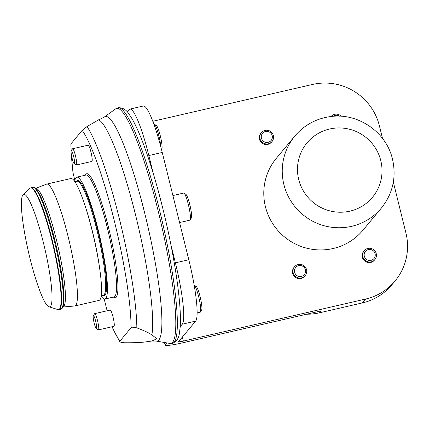 <?xml version="1.0" encoding="UTF-8"?>
<svg xmlns="http://www.w3.org/2000/svg" width="429" height="429" viewBox="0 0 429 429"><rect width="100%" height="100%" fill="white"/><g stroke="black" fill="none" stroke-linecap="round" stroke-linejoin="round"><path stroke-width="0.64" d="M380.791 160.618A42.562 41.86 -140.2 0 1 372.474 197.297A42.562 41.86 -140.2 0 1 330.469 211.047A42.562 41.86 -140.2 0 1 298.718 179.547A42.562 41.86 -140.2 0 1 307.035 142.862A42.562 41.86 -140.2 0 1 349.04 129.118A42.562 41.86 -140.2 0 1 380.791 160.618A42.562 41.86 39.8 0 0 349.04 129.118A42.562 41.86 39.8 0 0 307.035 142.862A42.562 41.86 39.8 0 0 312.988 202.263A42.562 41.86 39.8 0 0 372.474 197.297A42.562 41.86 39.8 0 0 380.791 160.618M294.879 136.014L276.426 158.194A56.29 55.362 39.8 0 0 265.428 206.714A56.29 55.362 39.8 0 0 307.421 248.37A56.29 55.362 39.8 0 0 362.977 230.185L381.424 208.006A56.29 55.362 -140.2 0 1 325.868 226.185A56.29 55.362 -140.2 0 1 283.88 184.529A56.29 55.362 -140.2 0 1 294.879 136.014C304.402 124.877 316.463 118.372 331.065 116.5C358.381 112.773 386.449 132.325 392.514 159.245C396.541 177.316 392.846 193.57 381.424 208.006M127.257 111.878L129.145 109.609A55.593 8.038 -103 0 1 129.928 109.084L143.329 105.995A55.593 8.038 77 0 1 162.242 152.451L148.842 155.539A55.593 8.038 -103 0 0 129.928 109.084M382.529 138.47L379.381 125.74A55.593 54.681 39.8 0 0 312.5 84.459L152.799 121.294M182.373 337.076L183.365 341.093L365.61 299.051A55.593 54.681 39.8 0 0 395.071 280.952A55.593 54.681 39.8 0 0 405.936 233.038L393.345 182.164M183.365 341.093A5.561 0.601 -13.9 0 1 178.609 341.656A5.561 0.601 -13.9 0 1 178.646 341.554L195.651 321.112L182.25 324.201A55.593 8.038 -103 0 0 175.391 262.838L170.855 244.509M180.196 326.673L182.25 324.201M164.725 342.54L165.245 344.648L166.715 342.884M165.245 344.648A19.455 2.102 166.1 0 0 165.117 344.991A19.455 2.102 166.1 0 0 181.762 343.018L321.123 310.869L319.519 312.8L362.398 302.906L365.61 299.051M395.071 280.952L391.865 284.813A55.593 54.681 -140.2 0 1 362.398 302.906M319.519 312.8A55.593 54.681 -140.2 0 1 306.671 314.205M175.391 262.838L188.792 259.743L162.242 152.451M188.792 259.743A55.593 8.038 77 0 1 195.651 321.112M153.357 173.799L148.842 155.539M364.194 250.697L363.712 251.281A6.95 6.837 39.8 0 0 367.535 262.414A6.95 6.837 39.8 0 0 374.394 260.167L374.876 259.583A6.95 6.837 -140.2 0 1 365.165 260.398A6.95 6.837 -140.2 0 1 370.57 248.353A6.95 6.837 -140.2 0 1 374.876 259.583M261.32 132.652L260.837 133.231A6.95 6.837 39.8 0 0 264.661 144.364A6.95 6.837 39.8 0 0 271.519 142.122L272.002 141.538A6.95 6.837 -140.2 0 1 262.291 142.348A6.95 6.837 -140.2 0 1 267.696 130.309A6.95 6.837 -140.2 0 1 272.002 141.538M294.514 266.774L294.026 267.353A6.95 6.837 39.8 0 0 297.855 278.485A6.95 6.837 39.8 0 0 304.713 276.238L305.196 275.659A6.95 6.837 -140.2 0 1 295.484 276.469A6.95 6.837 -140.2 0 1 300.89 264.43A6.95 6.837 -140.2 0 1 305.196 275.659M183.977 193.152L185.918 194.396A12.232 1.77 77 0 1 190.111 205.85A12.232 1.77 77 0 1 191.361 217.975L190.154 219.948A13.9 2.011 -103 0 0 188.739 206.167A13.9 2.011 -103 0 0 183.977 193.152A13.9 2.011 -103 0 0 183.655 193.071L172.908 195.554M179.585 222.538L189.902 220.157A13.9 2.011 -103 0 0 190.154 219.948M93.313 315.787L94.541 313.771A8.339 1.207 77 0 1 94.691 313.647L110.199 310.07A8.339 1.207 77 0 1 113.036 317.036A8.339 1.207 77 0 1 113.948 326.319L98.439 329.896A8.339 1.207 77 0 1 98.252 329.847L96.262 328.576A6.633 0.96 -103 0 0 95.688 321.23A6.633 0.96 -103 0 0 93.313 315.787A6.633 0.96 -103 0 0 93.989 322.367A6.633 0.96 -103 0 0 96.262 328.576M71.241 150.895L72.469 148.879A8.339 1.207 77 0 1 72.619 148.75L88.127 145.174A8.339 1.207 77 0 1 90.969 152.145A8.339 1.207 77 0 1 91.881 161.427L76.373 165.004A8.339 1.207 77 0 1 76.18 164.956L74.19 163.685A6.633 0.96 -103 0 0 73.616 156.338A6.633 0.96 -103 0 0 71.241 150.895A6.633 0.96 -103 0 0 71.916 157.475A6.633 0.96 -103 0 0 74.19 163.685M71.198 153.459L72.951 172.437L74.844 180.373M104.209 299.018L107.116 310.778M112.087 326.748A113.149 16.356 -103 0 0 119.884 341.173L131.054 327.745A113.149 16.356 -103 0 0 114.103 220.045A113.149 16.356 -103 0 0 82.196 130.319L87.028 126.56A117.256 16.951 77 0 1 119.294 218.388A117.256 16.951 77 0 1 136.851 327.895C133.349 327.048 131.419 327 131.054 327.745M70.876 143.999L82.196 130.319M119.814 341.699L119.884 341.173C119.053 341.843 120.587 342.374 124.49 342.76C133.88 342.846 141.082 342.546 146.101 341.849L151.839 341.028L156.934 338.776L151.871 334.915C149.088 332.92 144.085 330.582 136.851 327.895M101.791 118.409L98.632 119.804L87.028 126.56M169.825 343.42L172.394 343.377A120.914 17.476 -103 0 0 172.437 343.366A120.914 17.476 -103 0 0 162.291 221.616A120.914 17.476 -103 0 0 118.082 107.727A120.914 17.476 -103 0 0 118.034 107.738L115.712 108.827A120.597 17.433 -103 0 1 160.784 221.965A120.597 17.433 -103 0 1 169.825 343.42L156.188 341.071A115.235 16.656 -103 0 0 147.544 225.021A115.235 16.656 -103 0 0 104.478 116.908L115.712 108.827M74.662 181.349A62.543 9.041 77 0 1 76.796 177.156A62.543 9.041 77 0 1 99.662 236.063A62.543 9.041 77 0 1 104.912 299.04A62.543 9.041 77 0 1 101.153 296.203M46.782 184.079L70.903 178.518A62.543 9.041 77 0 1 93.769 237.425A62.543 9.041 77 0 1 99.019 300.397L74.898 305.963A62.543 9.041 -103 0 0 69.648 242.991A62.543 9.041 -103 0 0 46.782 184.079A62.543 9.041 -103 0 0 46.605 184.132L35.527 188.379A60.875 8.8 -103 0 1 57.84 245.71A60.875 8.8 -103 0 1 62.897 307.019L74.716 305.99A62.543 9.041 -103 0 0 74.898 305.963M30.051 258.596A57.727 8.344 -103 0 0 48.96 306.794A57.727 8.344 -103 0 0 44.847 248.707A57.727 8.344 -103 0 0 23.102 194.691A57.727 8.344 -103 0 0 30.051 258.596M72.619 148.75A8.339 1.207 77 0 1 75.461 155.722A8.339 1.207 77 0 1 76.373 165.004M300.842 265.572A5.582 5.491 39.8 0 0 294.846 272.957A5.582 5.491 39.8 0 0 304.349 274.549A5.582 5.491 39.8 0 0 300.842 265.572M194.262 285.199L196.209 286.443A12.232 1.77 77 0 1 200.402 297.892A12.232 1.77 77 0 1 201.646 310.022L200.445 311.996A13.9 2.011 -103 0 0 199.024 298.209A13.9 2.011 -103 0 0 194.262 285.199A13.9 2.011 -103 0 0 194.155 285.14M197.12 312.913L200.193 312.205A13.9 2.011 -103 0 0 200.445 311.996M267.648 131.451A5.582 5.491 39.8 0 0 261.652 138.835A5.582 5.491 39.8 0 0 271.155 140.428A5.582 5.491 39.8 0 0 267.648 131.451M94.691 313.647A8.339 1.207 77 0 1 97.528 320.613A8.339 1.207 77 0 1 98.439 329.896M160.827 146.922A13.9 2.011 -103 0 0 158.108 133.006A13.9 2.011 -103 0 0 154.435 124.254L156.381 125.499A12.232 1.77 77 0 1 160.569 136.948A12.232 1.77 77 0 1 161.819 149.078L161.518 149.571M154.435 124.254A13.9 2.011 -103 0 0 154.113 124.174L153.882 124.228M331.065 116.5A6.95 6.837 -140.2 0 1 341.253 116.259M339.409 116.168A5.582 5.491 39.8 0 0 333.258 116.291M370.522 249.496A5.582 5.491 39.8 0 0 364.527 256.885A5.582 5.491 39.8 0 0 374.029 258.473A5.582 5.491 39.8 0 0 370.522 249.496M85.312 175.193A63.653 9.202 77 0 1 85.838 174.319A63.653 9.202 77 0 1 110.553 236.089A63.653 9.202 77 0 1 113.428 297.072M71.026 143.747A113.149 16.356 -103 0 0 71.182 151.029M71.375 154.73A113.149 16.356 -103 0 0 73.15 173.514M151.871 334.915A114.221 16.511 -103 0 0 135.553 214.977A114.221 16.511 -103 0 0 98.632 119.804M104.912 299.04L114.023 296.938A62.543 9.041 -103 0 0 108.778 233.961A62.543 9.041 -103 0 0 85.907 175.053L76.796 177.156M101.223 295.753L103.335 295.265A58.51 8.457 -103 0 0 98.429 236.352A58.51 8.457 -103 0 0 77.032 181.236L74.919 181.724M85.296 206.413A58.51 8.457 77 0 1 99.737 269.015M76.432 181.376A59.207 8.559 77 0 1 99.196 236.175A59.207 8.559 77 0 1 102.735 295.404M48.96 306.794L57.813 309.561A62.43 9.025 -103 0 0 53.362 246.745A62.43 9.025 -103 0 0 29.848 188.326L30.915 187.741A62.543 9.041 77 0 1 53.781 246.648A62.543 9.041 77 0 1 59.03 309.62L60.827 309.207A62.543 9.041 -103 0 0 53.984 239.586A62.543 9.041 -103 0 0 32.711 187.323L30.915 187.741M32.711 187.323C33.773 186.535 35.73 188.261 38.583 192.492A61.98 8.961 77 0 1 54.681 239.489A61.98 8.961 77 0 1 63.841 301.989C63.074 309.658 60.827 309.202 60.827 309.207M164.5 342.503L165.117 344.991M151.839 341.028L156.188 341.071M101.705 118.447L104.478 116.908M172.437 343.366C180.126 339.843 179.209 332.797 180.105 327.917C181.976 307.818 175.574 261.443 164.178 214.06C158.183 189.178 151.802 167.294 145.023 148.418C140.363 135.505 135.988 125.536 131.896 118.511C128.823 114.264 126.523 107.507 118.082 107.727M71.096 151.609L70.876 143.988M111.969 326.775L119.75 341.57M23.102 194.691L29.848 188.326M57.813 309.561L59.03 309.62"/></g></svg>
